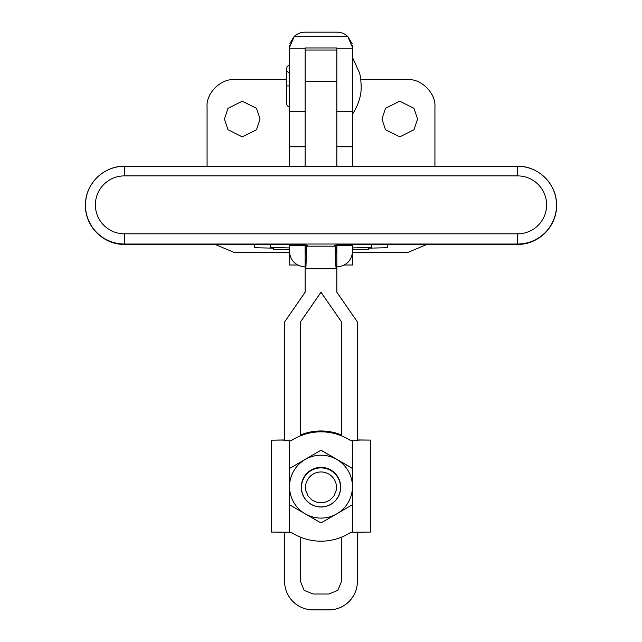 <?xml version="1.0" encoding="UTF-8"?>
<svg xmlns="http://www.w3.org/2000/svg" width="642" height="642" viewBox="0 0 642 642"><rect width="100%" height="100%" fill="white"/><g stroke="black" fill="none" stroke-linecap="round" stroke-linejoin="round"><path stroke-width="0.96" d="M352.699 244.474L352.699 251.142C351.696 260.676 346.407 265.948 336.849 266.952L336.849 251.142L336.175 252.972L335.694 246.087M357.409 440.789L357.409 321.939L336.849 292.222L336.849 266.952L336.151 268.821L335.606 263.132L335.18 246.143M306.82 246.143L305.849 268.821L305.151 266.952L305.151 245.862M336.849 245.862L336.849 251.142M305.151 247.098L306.274 247.098M335.726 247.098L336.849 247.098M306.306 246.087L305.825 252.972L305.151 251.142M284.591 440.789L284.591 321.939L305.151 292.222L305.151 266.952C295.593 265.948 290.304 260.676 289.301 251.142L289.301 265.01L297.535 265.01M303.995 245.485L289.301 245.485L289.301 251.142M289.301 245.485L289.301 244.474M344.465 265.01L352.699 265.01L352.699 245.485L337.997 245.485M289.301 252.515L234.322 252.515L214.877 244.353M294.285 36.409L347.715 36.409C344.642 33.593 341.014 32.156 336.849 32.1L305.151 32.1C300.986 32.156 297.358 33.593 294.285 36.409L289.301 47.949L289.301 166.286M207.077 166.286L207.077 106.893C205.857 93.411 220.84 78.428 234.322 79.648L286.444 79.648M224.411 119.027L227.982 129.724L242.243 136.858L256.511 129.724L260.074 119.027L256.511 108.329L242.243 101.195L227.982 108.329L224.411 119.027M289.301 111.7L305.151 111.7L305.151 47.949L336.849 47.949L336.849 111.7L352.699 111.7L352.699 47.773M289.301 48.792L305.151 48.792M289.341 46.778L289.454 45.726M289.887 43.68L293.627 37.067M347.715 36.409L352.699 47.949M352.675 47.107L352.522 45.574M352.121 43.712L347.836 36.522M352.699 166.286L352.699 111.7M336.849 48.792L352.699 48.792M434.923 166.286L434.923 106.893C436.143 93.411 421.16 78.428 407.678 79.648L360.748 79.648M352.699 252.515L407.678 252.515L427.123 244.353M417.589 119.027L414.018 129.724L399.757 136.858L385.489 129.724L381.926 119.027L385.489 108.329L399.757 101.195L414.018 108.329L417.589 119.027M368.548 249.281L352.699 249.297L368.548 249.281L368.548 248.157L387.375 247.716L387.375 244.353M273.452 249.297L289.301 249.297L273.452 249.281L273.452 248.157L254.625 247.716L254.625 244.353M270.475 247.483L270.475 244.353L270.475 247.483L289.301 247.924M371.525 247.483L371.525 244.353L371.525 247.483L352.699 247.924M289.301 85.94L286.452 85.94L286.444 68.975L287.287 66.303L289.301 65.187L287.239 66.367L286.444 69.007M289.301 106.692A3.788 2.849 -90 0 1 286.452 102.905L286.452 86.638M339.297 244.867L334.37 246.175L307.63 246.175L302.703 244.867L307.63 246.175L307.63 245.38A9.903 9.903 180 0 1 304.982 245.019M284.591 440.693L291.059 440.789A54.482 54.482 0 0 1 350.941 440.789L357.409 440.693M271.373 531.608L271.373 440.637L271.373 532.066L291.059 532.226A54.482 54.482 180 0 0 350.941 532.226L370.627 532.066L370.627 440.637M300.448 435.276A54.482 54.482 0 0 1 341.552 435.276M300.448 434.995A54.482 54.482 0 0 1 341.552 434.995M284.591 440.027L271.373 440.171L284.591 439.939M357.409 439.939L370.627 440.083L357.409 440.027M301.339 487.013A19.661 19.653 -0 0 1 321 467.352A19.661 19.653 -0 0 1 340.661 487.013L340.661 487.021A19.661 19.653 -0 0 1 340.661 487.045A19.661 19.653 -0 0 0 321 467.36A19.661 19.653 -0 0 0 301.339 487.021A19.661 19.653 -0 0 1 301.339 487.021L301.339 487.013M301.339 487.069A19.661 19.653 -0 0 1 321 467.416A19.661 19.653 -0 0 1 340.661 487.069L340.661 487.069A19.661 19.653 -0 0 1 340.661 487.101A19.661 19.653 -0 0 0 321 467.472A19.661 19.653 -0 0 0 301.339 487.126A19.661 19.653 -0 0 1 301.339 487.077L301.339 487.077A19.661 19.653 -0 0 1 321 467.424A19.661 19.653 -0 0 1 340.661 487.077M301.339 487.126L301.339 487.142A19.661 19.653 -0 0 1 321 467.48A19.661 19.653 -0 0 1 340.661 487.142L340.661 487.126M301.339 487.286A19.661 19.653 -0 0 1 301.339 487.254L301.339 487.254A19.661 19.653 -0 0 1 301.339 487.198L301.339 487.198A19.661 19.653 -0 0 1 321 467.528A19.661 19.653 -0 0 1 340.661 487.19L340.661 487.19A19.661 19.653 -0 0 1 340.661 487.222L340.661 487.246A19.661 19.653 -0 0 1 340.661 487.286M301.339 487.198A19.661 19.653 -0 0 1 321 467.536A19.661 19.653 -0 0 1 340.661 487.198M301.339 487.246A19.661 19.653 -0 0 1 321 467.593A19.661 19.653 -0 0 1 340.661 487.246A19.661 19.653 -0 0 0 321 467.601A19.661 19.653 -0 0 0 301.339 487.254M301.339 487.31A19.661 19.653 -0 0 1 321 467.649A19.661 19.653 -0 0 1 340.661 487.31L340.661 487.31A19.661 19.653 -0 0 1 340.661 487.342L340.661 487.366A19.661 19.653 -0 0 1 321 507.036A19.661 19.653 -0 0 1 301.339 487.318L301.339 487.318A19.661 19.653 -0 0 1 321 467.657A19.661 19.653 -0 0 1 340.661 487.318M301.339 487.366A19.661 19.653 -0 0 1 321 467.713A19.661 19.653 -0 0 1 340.661 487.366A19.661 19.653 -0 0 0 321 467.721A19.661 19.653 -0 0 0 301.339 487.374L301.339 487.374M321 467.906A19.517 19.517 180 0 0 301.483 487.422A19.517 19.517 -0 0 0 321 506.947A19.517 19.517 -0 0 0 340.517 487.422A19.517 19.517 180 0 0 321 467.906M336.199 484.437A15.496 15.496 -0 0 1 336.496 487.463L336.199 490.488L333.888 496.073L329.611 500.351L324.025 502.662L317.975 502.662L312.389 500.351L308.112 496.073L305.801 490.488L305.504 487.463A15.496 15.496 -0 0 1 336.199 484.437M321 450.291L352.45 468.459L352.45 486.644L352.45 468.371L321 450.211L289.55 468.451L321 450.211M352.45 504.692L336.729 513.881A31.45 31.45 180 0 0 352.45 486.644L352.45 504.781M352.45 486.644A31.45 31.45 180 0 0 336.729 459.407L333.038 457.586C325.012 454.4 316.988 454.4 308.962 457.586L305.271 459.407A31.45 31.45 180 0 0 308.962 515.703A31.45 31.45 180 0 0 336.729 513.881L321 522.933L305.271 513.881L289.55 504.781L289.55 486.644L289.55 504.692M289.55 486.644L289.55 468.459M313.071 609.9L328.929 609.9C336.737 609.772 343.454 606.995 349.063 601.562C354.496 595.945 357.281 589.236 357.409 581.419L357.409 581.387C357.281 589.196 354.496 595.912 349.063 601.522C343.454 606.963 336.737 609.739 328.929 609.868L313.071 609.868C305.263 609.739 298.546 606.963 292.937 601.522C287.504 595.912 284.719 589.196 284.591 581.387L284.591 581.419C284.719 589.236 287.504 595.945 292.937 601.562C298.546 606.995 305.263 609.772 313.071 609.9L313.071 609.868M300.448 537.161L300.448 581.387L304.147 590.319L313.071 594.019L328.929 594.019L337.853 590.319L341.552 581.387L341.552 537.161M341.552 435.854L341.552 321.939L321 292.222L300.448 321.939L300.448 435.854M300.448 321.971L321 292.254L341.552 321.971M357.409 532.218L357.409 581.387M284.591 581.387L284.591 532.218M336.849 166.286L336.849 81.325L305.151 81.325L305.151 166.286M305.151 146.769L289.301 146.769M336.849 146.769L352.699 146.769M85.482 205.159A38.881 38.865 -0 0 0 124.363 244.024L517.637 244.024A38.881 38.865 -0 0 0 556.518 205.159A38.881 38.865 -0 0 0 517.637 166.294L517.637 175.9A28.978 28.962 180 0 1 546.615 204.862A28.978 28.962 180 0 1 517.637 233.824L124.363 233.824L124.363 244.345A38.881 38.865 180 0 1 85.482 205.48L85.482 205.159C84.945 184.39 103.587 165.756 124.363 166.286A38.881 38.865 -0 0 0 85.482 205.159M517.637 233.824L517.637 244.353L369.046 244.345A34.668 1.027 180 0 0 334.37 245.38L334.37 246.175L335.477 246.111M307.63 245.38A34.668 1.027 180 0 0 272.954 244.345L124.363 244.345L272.954 244.353C292.784 244.265 308.553 245.1 305.496 245.075L305.086 244.987M517.637 166.294L124.363 166.294L517.637 166.286C538.413 165.756 557.055 184.39 556.518 205.159L556.518 205.48A38.881 38.865 180 0 1 517.637 244.345L369.046 244.353C349.216 244.265 333.447 245.1 336.504 245.075L336.914 244.987M124.363 233.824A28.978 28.962 180 0 1 95.385 204.862A28.978 28.962 180 0 1 124.363 175.9L124.363 166.294M337.018 245.019A9.903 9.903 180 0 1 334.37 245.38M124.363 175.9L517.637 175.9M352.803 532.226L352.803 440.789M289.197 532.226L289.197 440.789M283.042 440.661L283.042 440.059M358.958 440.661L358.958 440.059M336.151 268.821L305.849 268.821M286.444 102.239L286.444 85.94M352.699 113.939C358.966 103.86 361.767 94.109 361.101 84.704C360.836 79.351 360.306 75.419 359.512 72.899L352.699 57.941M288.435 72.57L286.934 71.077M334.37 246.175L307.63 246.175M85.482 205.48C84.945 226.257 103.587 244.891 124.363 244.353M556.518 205.48C557.055 226.257 538.413 244.891 517.637 244.353M305.151 50.028L336.849 50.028"/></g></svg>
